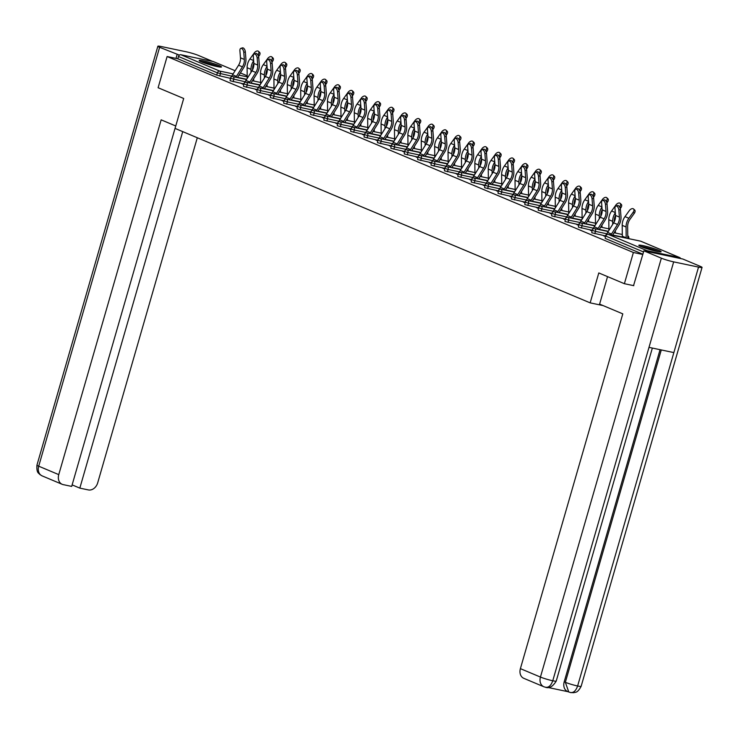 <?xml version="1.0" encoding="UTF-8"?>
<svg xmlns="http://www.w3.org/2000/svg" width="739" height="739" viewBox="0 0 739 739"><rect width="100%" height="100%" fill="white"/><g stroke="black" fill="none" stroke-linecap="round" stroke-linejoin="round"><path stroke-width="1.11" d="M658.92 250.392A11.621 1.081 16.1 0 0 646.597 246.466A11.621 1.081 16.1 0 0 638.819 245.283A11.621 1.081 16.1 0 0 641.055 246.632A11.621 1.081 16.1 0 0 653.368 250.549A11.621 1.081 16.1 0 0 661.146 251.731A11.621 1.081 16.1 0 0 658.92 250.392M219.271 65.605A11.621 1.081 16.1 0 0 206.948 61.688A11.621 1.081 16.1 0 0 199.17 60.506A11.621 1.081 16.1 0 0 201.396 61.845A11.621 1.081 16.1 0 0 213.719 65.771A11.621 1.081 16.1 0 0 221.497 66.953A11.621 1.081 16.1 0 0 219.271 65.605M629.36 238.78L628.677 238.494M615.956 233.154L615.282 232.868M602.562 227.52L601.888 227.233M589.168 221.894L588.493 221.608M575.773 216.259L575.099 215.973M562.379 210.633L561.705 210.347M548.985 204.999L548.301 204.712M535.59 199.373L534.907 199.087M522.196 193.738L521.512 193.452M508.792 188.112L508.118 187.826M495.398 182.478L494.724 182.2M482.004 176.852L481.329 176.566M468.609 171.217L467.935 170.94M455.215 165.591L454.531 165.305M441.82 159.957L441.137 159.679M428.426 154.331L427.742 154.045M415.022 148.705L414.348 148.419M401.628 143.07L400.954 142.784M388.234 137.445L387.559 137.158M374.839 131.81L374.165 131.524M361.445 126.184L360.771 125.898M348.051 120.549L347.367 120.263M334.656 114.924L333.973 114.637M321.253 109.289L320.578 109.002M307.858 103.663L307.184 103.377M294.464 98.028L293.789 97.742M281.069 92.403L280.395 92.116M267.675 86.768L267.001 86.481M254.281 81.142L253.597 80.856M633.813 285.679L624.381 283.702L598.793 272.94L590.156 302.861L603.126 305.595M590.156 302.861L175.06 128.401L183.697 98.481L158.109 87.729L167.116 56.524L177.822 58.778L216.721 75.129L217.377 72.847L178.478 56.497L177.822 58.778M178.478 56.497A2.235 1.746 -67.2 0 1 180.815 54.723L213.229 61.54A2.235 1.746 -67.2 0 1 213.479 61.623A2.235 1.746 -67.2 0 1 213.71 61.743M624.381 283.702L633.388 252.498L167.116 56.524M680.601 258.558A2.235 1.746 112.8 0 0 679.751 257.588A2.235 1.746 112.8 0 0 679.501 257.514L647.087 250.697A2.235 1.746 112.8 0 0 645.553 251.177M642.819 254.484L633.388 252.498M605.417 235.907L591.8 232.767L592.031 230.235L595.468 231.39L594.803 233.672M642.893 254.244L605.195 238.401L605.426 235.861L605.195 238.401M245.191 81.78L216.721 75.129M591.93 230.586L590.184 230.171L591.847 230.864M578.619 224.647L565.012 221.506L565.243 218.975L568.67 220.13L568.014 222.411M565.132 219.326L563.395 218.91L565.058 219.603M551.83 213.386L538.214 210.245L538.445 207.714L541.881 208.869L541.225 211.151M538.343 208.065L536.606 207.65L538.26 208.343M525.041 202.126L511.425 198.985L511.656 196.454L515.092 197.609L514.436 199.89M511.554 196.805L509.818 196.389L511.471 197.082M498.252 190.865L484.636 187.724L484.867 185.193L488.303 186.348L487.638 188.63M484.766 185.544L483.02 185.129L484.682 185.822M471.454 179.605L457.847 176.464L458.069 173.933L461.505 175.088L460.85 177.369M457.968 174.284L456.231 173.868L457.894 174.561M444.666 168.344L431.049 165.213L431.28 162.672L434.717 163.827L434.061 166.109M431.179 163.023L429.442 162.608L431.096 163.301M417.877 157.084L404.261 153.952L404.492 151.412L407.928 152.576L407.272 154.848M404.39 151.763L402.644 151.347L404.307 152.04M391.079 145.823L377.472 142.692L377.703 140.151L381.13 141.315L380.474 143.588M377.601 140.502L375.855 140.087L377.518 140.789M364.29 134.563L350.683 131.431L350.905 128.891L354.341 130.055L353.685 132.327M350.803 129.242L349.067 128.826L350.729 129.528M337.501 123.302L323.885 120.171L324.116 117.63L327.553 118.794L326.897 121.067M324.015 117.981L322.278 117.566L323.931 118.268M310.713 112.042L297.096 108.91L297.327 106.37L300.764 107.534L300.099 109.806M297.226 106.73L295.48 106.305L297.143 107.007M283.915 100.781L270.308 97.65L270.539 95.109L273.966 96.273L273.31 98.555M270.428 95.47L268.691 95.045L270.354 95.747M257.126 89.521L243.51 86.389L243.741 83.849L247.177 85.013L246.521 87.294M243.639 84.209L241.902 83.784L243.556 84.486M243.731 83.895L230.115 80.754L230.346 78.223A2.235 2.235 0 0 1 232.951 76.653A2.235 1.386 -78.1 0 1 233.108 76.699A2.235 1.386 101.9 0 1 233.783 79.378L233.127 81.66M257.033 89.835L255.297 89.419L256.96 90.112M270.52 95.155L256.913 92.015L257.135 89.484L260.571 90.638L259.916 92.92M283.831 101.095L282.086 100.68L283.748 101.372M297.318 106.416L283.702 103.275L283.933 100.744L287.369 101.899L286.704 104.181M310.62 112.356L308.874 111.94L310.537 112.633M324.107 117.677L310.491 114.536L310.722 112.005L314.158 113.159L313.502 115.441M337.409 123.616L335.672 123.201L337.326 123.893M350.896 128.937L337.28 125.796L337.511 123.256L340.947 124.42L340.291 126.702M364.198 134.877L362.461 134.461L364.124 135.154M377.684 140.188L364.078 137.057L364.309 134.516L367.736 135.68L367.08 137.962M390.996 146.137L389.25 145.722L390.913 146.414M404.482 151.449L390.866 148.317L391.097 145.777L394.534 146.941L393.869 149.223M417.784 157.398L416.048 156.973L417.701 157.675M431.271 162.709L417.655 159.578L417.886 157.037L421.322 158.201L420.667 160.483M444.573 168.658L442.837 168.233L444.499 168.935M458.06 173.97L444.444 170.838L444.675 168.298L448.111 169.462L447.455 171.744M471.362 179.919L469.625 179.494L471.288 180.196M484.849 185.23L471.242 182.099L471.473 179.559L474.9 180.722L474.244 183.004M498.16 191.179L496.414 190.754L498.077 191.456M511.647 196.491L498.031 193.359L498.262 190.819L501.698 191.983L501.033 194.265M524.949 202.44L523.212 202.015L524.866 202.717M538.435 207.751L524.819 204.62L525.05 202.08L528.487 203.243L527.831 205.525M551.737 213.7L550.001 213.275L551.663 213.977M565.224 219.012L551.617 215.88L551.839 213.34L555.275 214.504L554.619 216.786M578.535 224.961L576.789 224.536L578.452 225.238M592.013 230.272L578.406 227.141L578.637 224.601L582.064 225.764L581.408 228.046M605.324 236.212L603.578 235.796L605.241 236.498M240.84 48.377L242.41 47.878A3.353 1.746 72.5 0 1 245.348 51.887L243.778 52.386A3.353 1.746 -107.5 0 0 240.84 48.377A3.353 1.746 -107.5 0 0 239.907 50.76L240.461 57.818A9.976 7.787 -67.2 0 1 240.018 61.984A9.976 7.787 -67.2 0 1 238.568 65.226L232.563 74.778A11.916 9.302 112.8 0 0 231.473 76.856M243.778 52.386L244.323 59.443A9.976 7.787 -67.2 0 1 243.879 63.609A9.976 7.787 -67.2 0 1 242.429 66.843L236.425 76.403A11.916 9.302 112.8 0 0 235.917 77.272M237.478 77.604A9.976 7.787 -67.2 0 1 237.635 77.336L243.639 67.785A11.916 9.302 112.8 0 0 245.366 63.923A11.916 9.302 112.8 0 0 245.902 58.944L245.348 51.887M253.856 63.434A9.976 7.787 112.8 0 0 253.043 65.54A9.976 7.787 112.8 0 0 252.562 68.976L252.572 69.771M247.232 78.38L247.112 67.711A11.916 9.302 -67.2 0 1 247.685 63.6A11.916 9.302 -67.2 0 1 249.921 58.981L254.253 52.949A3.353 2.014 -46.6 0 1 258.484 51.333L259.611 52.395A3.353 2.014 133.4 0 1 259.241 55.637L258.585 56.552M251.011 72.357L250.983 69.337A11.916 9.302 -67.2 0 1 251.556 65.226A11.916 9.302 -67.2 0 1 253.653 60.801M257.902 54.88L258.114 54.575A3.353 2.014 -46.6 0 0 258.484 51.333M201.784 62.002A10.05 0.933 -163.9 0 1 218.495 66.824M211.437 65.161A9.311 0.868 16.1 0 0 208.629 64.348M219.455 66.981A11.547 1.072 16.1 0 0 200.879 61.623M641.434 246.789A10.05 0.933 -163.9 0 1 653.452 249.837A10.05 0.933 -163.9 0 1 658.144 251.611M651.096 249.948A9.311 0.868 16.1 0 0 648.288 249.135M659.105 251.768A11.547 1.072 16.1 0 0 654.015 249.865A11.547 1.072 16.1 0 0 640.528 246.401M175.762 125.981L161.157 119.838L58.76 474.623A8.933 6.974 112.8 0 0 62.168 484.304A8.933 6.974 112.8 0 0 63.166 484.618L71.692 486.41L175.734 125.963M157.86 46.234A9.164 0.85 16.1 0 0 159.615 47.296L38.705 466.189A8.933 6.974 112.8 0 0 42.114 475.879L39.777 474.447C39.047 473.136 36.35 473.431 36.95 465.136L157.86 46.234A9.164 0.85 16.1 0 1 161.379 46.557L186.237 51.785A9.164 0.85 16.1 0 1 198.56 55.49L212.693 61.429M159.615 47.296L179.383 55.12M72.136 484.886L79.83 488.119L88.357 489.92A8.933 6.974 112.8 0 0 97.705 482.816L197.295 137.75M79.83 488.119L182.727 131.625M177.092 54.64L176.002 58.399M607.541 276.626L599.606 304.117L622.792 313.863L520.395 668.638L540.44 677.063L661.35 258.17L643.872 250.826L633.545 285.623M661.35 258.17A9.164 0.85 16.1 0 0 673.672 261.874L648.999 347.358L673.857 352.595L698.531 267.102L673.672 261.874M698.531 267.102A9.164 0.85 16.1 0 0 702.05 267.426A9.164 0.85 16.1 0 0 700.295 266.363L682.818 259.019L643.872 250.826M548.19 687.519L568.088 691.713M545.151 687.15C548.403 687.954 550.943 685.82 552.763 680.767A9.164 0.85 16.1 0 1 540.44 677.063A8.933 6.974 112.8 0 0 543.849 686.753L523.803 678.328A8.933 6.974 -67.2 0 1 520.395 668.638M564.199 681.82L565.353 682.309L568.762 691.99L567.607 691.51A8.933 6.974 -67.2 0 1 564.199 681.82L660.056 349.686M661.285 349.944L565.353 682.309A9.164 0.85 16.1 0 0 577.621 685.995C575.792 691.057 573.27 693.191 570.065 692.397M568.762 691.99L570.582 692.572M648.999 347.358L552.763 680.767A9.164 0.85 16.1 0 0 556.227 681.081C552.911 686.476 549.41 688.563 545.751 687.344L545.733 687.335M254.234 54.002L255.805 53.513A3.353 1.746 72.5 0 1 258.742 57.522L257.172 58.011A3.353 1.746 -107.5 0 0 254.234 54.002A3.353 1.746 -107.5 0 0 253.301 56.395L253.856 63.443A9.976 7.787 -67.2 0 1 253.412 67.618A9.976 7.787 -67.2 0 1 251.962 70.852L245.958 80.403A11.916 9.302 112.8 0 0 244.868 82.482M257.172 58.011L257.717 65.069A9.976 7.787 -67.2 0 1 257.274 69.244A9.976 7.787 -67.2 0 1 255.823 72.477L249.819 82.029A11.916 9.302 112.8 0 0 249.311 82.907M250.872 83.23A9.976 7.787 -67.2 0 1 251.029 82.971L257.033 73.42A11.916 9.302 112.8 0 0 258.761 69.549A11.916 9.302 112.8 0 0 259.297 64.579L258.742 57.522M267.629 59.637L269.199 59.138A3.353 1.746 72.5 0 1 272.137 63.148L270.566 63.646A3.353 1.746 -107.5 0 0 267.629 59.637A3.353 1.746 -107.5 0 0 266.696 62.021L267.25 69.078A9.976 7.787 -67.2 0 1 266.807 73.244A9.976 7.787 -67.2 0 1 265.356 76.486L259.352 86.038A11.916 9.302 112.8 0 0 258.262 88.117M270.566 63.646L271.121 70.704A9.976 7.787 -67.2 0 1 270.668 74.87A9.976 7.787 -67.2 0 1 269.218 78.103L263.213 87.664A11.916 9.302 112.8 0 0 262.705 88.532M264.266 88.865A9.976 7.787 -67.2 0 1 264.423 88.597L270.428 79.045A11.916 9.302 112.8 0 0 272.155 75.184A11.916 9.302 112.8 0 0 272.691 70.205L272.137 63.148M281.023 65.263L282.603 64.773A3.353 1.746 72.5 0 1 285.54 68.782L283.961 69.272A3.353 1.746 -107.5 0 0 281.023 65.263A3.353 1.746 -107.5 0 0 280.099 67.655L280.644 74.704A9.976 7.787 -67.2 0 1 280.201 78.879A9.976 7.787 -67.2 0 1 278.751 82.112L272.746 91.664A11.916 9.302 112.8 0 0 271.656 93.742M283.961 69.272L284.515 76.329A9.976 7.787 -67.2 0 1 284.062 80.496A9.976 7.787 -67.2 0 1 282.621 83.738L276.617 93.29A11.916 9.302 112.8 0 0 276.1 94.167M277.661 94.49A9.976 7.787 -67.2 0 1 277.818 94.232L283.822 84.68A11.916 9.302 112.8 0 0 285.559 80.81A11.916 9.302 112.8 0 0 286.085 75.84L285.54 68.782M294.418 70.898L295.997 70.399A3.353 1.746 72.5 0 1 298.935 74.408L297.355 74.907A3.353 1.746 -107.5 0 0 294.418 70.898A3.353 1.746 -107.5 0 0 293.494 73.281L294.048 80.339A9.976 7.787 -67.2 0 1 293.595 84.505A9.976 7.787 -67.2 0 1 292.145 87.747L286.141 97.299A11.916 9.302 112.8 0 0 285.051 99.377M297.355 74.907L297.909 81.964A9.976 7.787 -67.2 0 1 297.457 86.13A9.976 7.787 -67.2 0 1 296.016 89.364L290.011 98.915A11.916 9.302 112.8 0 0 289.503 99.793M291.055 100.125A9.976 7.787 -67.2 0 1 291.221 99.857L297.217 90.306A11.916 9.302 112.8 0 0 298.953 86.445A11.916 9.302 112.8 0 0 299.48 81.466L298.935 74.408M307.812 76.523L309.392 76.034A3.353 1.746 72.5 0 1 312.329 80.043L310.749 80.533A3.353 1.746 -107.5 0 0 307.812 76.523A3.353 1.746 -107.5 0 0 306.888 78.916L307.442 85.964A9.976 7.787 -67.2 0 1 306.99 90.14A9.976 7.787 -67.2 0 1 305.54 93.373L299.544 102.924A11.916 9.302 112.8 0 0 298.454 105.003M310.749 80.533L311.304 87.59A9.976 7.787 -67.2 0 1 310.86 91.756A9.976 7.787 -67.2 0 1 309.41 94.998L303.406 104.55A11.916 9.302 112.8 0 0 302.898 105.428M304.45 105.751A9.976 7.787 -67.2 0 1 304.616 105.492L310.62 95.941A11.916 9.302 112.8 0 0 312.348 92.07A11.916 9.302 112.8 0 0 312.883 87.1L312.329 80.043M267.25 69.069A9.976 7.787 112.8 0 0 266.437 71.166A9.976 7.787 112.8 0 0 265.957 74.611L265.966 75.396M260.627 84.006L260.516 73.337A11.916 9.302 -67.2 0 1 261.089 69.226A11.916 9.302 -67.2 0 1 263.324 64.616L267.647 58.584A3.353 2.014 -46.6 0 1 271.887 56.958L273.005 58.021A3.353 2.014 133.4 0 1 272.636 61.272L271.98 62.187M264.405 77.992L264.377 74.962A11.916 9.302 -67.2 0 1 264.95 70.852A11.916 9.302 -67.2 0 1 267.047 66.436M271.296 60.515L271.509 60.21A3.353 2.014 -46.6 0 0 271.887 56.958M284.515 76.329L280.644 74.704A9.976 7.787 112.8 0 0 279.832 76.801A9.976 7.787 112.8 0 0 279.351 80.237L279.36 81.022M274.021 89.641L273.91 78.971A11.916 9.302 -67.2 0 1 274.483 74.861A11.916 9.302 -67.2 0 1 276.719 70.242L281.042 64.21A3.353 2.014 -46.6 0 1 285.282 62.593L286.409 63.656A3.353 2.014 133.4 0 1 286.03 66.898L285.374 67.812M277.809 83.618L277.772 80.597A11.916 9.302 -67.2 0 1 278.344 76.486A11.916 9.302 -67.2 0 1 280.441 72.062M284.691 66.14L284.912 65.836A3.353 2.014 -46.6 0 0 285.282 62.593M297.909 81.964L294.048 80.339A9.976 7.787 112.8 0 0 293.226 82.426A9.976 7.787 112.8 0 0 292.746 85.872L292.755 86.657M287.416 95.266L287.305 84.597A11.916 9.302 -67.2 0 1 287.877 80.486A11.916 9.302 -67.2 0 1 290.113 75.868L294.436 69.845A3.353 2.014 -46.6 0 1 298.676 68.219L299.803 69.281A3.353 2.014 133.4 0 1 299.434 72.533L298.768 73.447M291.203 89.253L291.166 86.223A11.916 9.302 -67.2 0 1 291.739 82.112A11.916 9.302 -67.2 0 1 293.836 77.697M298.085 71.775L298.307 71.471A3.353 2.014 -46.6 0 0 298.676 68.219M311.304 87.59L307.442 85.964A9.976 7.787 112.8 0 0 306.62 88.061A9.976 7.787 112.8 0 0 306.149 91.497L306.149 92.283M300.81 100.901L300.699 90.232A11.916 9.302 -67.2 0 1 301.272 86.121A11.916 9.302 -67.2 0 1 303.507 81.502L307.84 75.47A3.353 2.014 -46.6 0 1 312.07 73.854L313.197 74.916A3.353 2.014 133.4 0 1 312.828 78.158L312.172 79.073M304.597 94.878L304.56 91.848A11.916 9.302 -67.2 0 1 305.133 87.747A11.916 9.302 -67.2 0 1 307.23 83.322M311.479 77.401L311.701 77.096A3.353 2.014 -46.6 0 0 312.07 73.854M321.206 82.158L322.786 81.66A3.353 1.746 72.5 0 1 325.723 85.669L324.144 86.167A3.353 1.746 -107.5 0 0 321.206 82.158A3.353 1.746 -107.5 0 0 320.283 84.542L320.837 91.599A9.976 7.787 112.8 0 0 320.024 93.687A9.976 7.787 112.8 0 0 319.544 97.132L319.553 97.917M314.214 106.527L314.093 95.858A11.916 9.302 -67.2 0 1 314.666 91.747A11.916 9.302 -67.2 0 1 316.902 87.128L321.234 81.105A3.353 2.014 -46.6 0 1 325.465 79.479L326.592 80.542A3.353 2.014 133.4 0 1 326.222 83.793L325.566 84.708M317.992 100.513L317.955 97.483A11.916 9.302 -67.2 0 1 318.527 93.373A11.916 9.302 -67.2 0 1 320.624 88.957M324.874 83.027L325.095 82.731A3.353 2.014 -46.6 0 0 325.465 79.479M324.144 86.167L324.698 93.225L320.837 91.599A9.976 7.787 -67.2 0 1 320.384 95.765A9.976 7.787 -67.2 0 1 318.943 98.998L312.939 108.559A11.916 9.302 112.8 0 0 311.849 110.628M324.698 93.225A9.976 7.787 -67.2 0 1 324.255 97.391A9.976 7.787 -67.2 0 1 322.804 100.624L316.8 110.176A11.916 9.302 112.8 0 0 316.292 111.053M317.844 111.386A9.976 7.787 -67.2 0 1 318.01 111.118L324.015 101.566A11.916 9.302 112.8 0 0 325.742 97.705A11.916 9.302 112.8 0 0 326.278 92.726L325.723 85.669M334.61 87.784L336.18 87.294A3.353 1.746 72.5 0 1 339.118 91.303L337.538 91.793A3.353 1.746 -107.5 0 0 334.61 87.784A3.353 1.746 -107.5 0 0 333.677 90.176L334.231 97.225A9.976 7.787 112.8 0 0 333.418 99.322A9.976 7.787 112.8 0 0 332.938 102.758L332.947 103.543M327.608 112.162L327.488 101.492A11.916 9.302 -67.2 0 1 328.061 97.382A11.916 9.302 -67.2 0 1 330.296 92.763L334.628 86.731A3.353 2.014 -46.6 0 1 338.859 85.105L339.986 86.177A3.353 2.014 133.4 0 1 339.617 89.419L338.961 90.334M331.386 106.139L331.358 103.109A11.916 9.302 -67.2 0 1 331.922 99.008A11.916 9.302 -67.2 0 1 334.028 94.583M338.277 88.662L338.49 88.357A3.353 2.014 -46.6 0 0 338.859 85.105M337.538 91.793L338.092 98.85L334.231 97.225A9.976 7.787 -67.2 0 1 333.788 101.4A9.976 7.787 -67.2 0 1 332.338 104.633L326.333 114.185A11.916 9.302 112.8 0 0 325.243 116.263M338.092 98.85A9.976 7.787 -67.2 0 1 337.649 103.017A9.976 7.787 -67.2 0 1 336.199 106.259L330.194 115.811A11.916 9.302 112.8 0 0 329.686 116.688M331.248 117.011A9.976 7.787 -67.2 0 1 331.405 116.753L337.409 107.201A11.916 9.302 112.8 0 0 339.136 103.331A11.916 9.302 112.8 0 0 339.672 98.361L339.118 91.303M348.004 93.419L349.575 92.92A3.353 1.746 72.5 0 1 352.512 96.929L350.942 97.428A3.353 1.746 -107.5 0 0 348.004 93.419A3.353 1.746 -107.5 0 0 347.071 95.802L347.626 102.86A9.976 7.787 112.8 0 0 346.813 104.947A9.976 7.787 112.8 0 0 346.332 108.393L346.342 109.178M341.002 117.787L340.882 107.118A11.916 9.302 -67.2 0 1 341.455 103.007A11.916 9.302 -67.2 0 1 343.69 98.389L348.023 92.366A3.353 2.014 -46.6 0 1 352.254 90.74L353.381 91.802A3.353 2.014 133.4 0 1 353.011 95.054L352.355 95.968M344.78 111.774L344.753 108.744A11.916 9.302 -67.2 0 1 345.325 104.633A11.916 9.302 -67.2 0 1 347.422 100.208M351.672 94.287L351.884 93.992A3.353 2.014 -46.6 0 0 352.254 90.74M350.942 97.428L351.487 104.485L347.626 102.86A9.976 7.787 -67.2 0 1 347.182 107.026A9.976 7.787 -67.2 0 1 345.732 110.259L339.728 119.82A11.916 9.302 112.8 0 0 338.638 121.889M351.487 104.485A9.976 7.787 -67.2 0 1 351.043 108.651A9.976 7.787 -67.2 0 1 349.593 111.885L343.589 121.436A11.916 9.302 112.8 0 0 343.081 122.314M344.642 122.646A9.976 7.787 -67.2 0 1 344.799 122.378L350.803 112.827A11.916 9.302 112.8 0 0 352.531 108.966A11.916 9.302 112.8 0 0 353.066 103.987L352.512 96.929M361.399 99.044L362.969 98.555A3.353 1.746 72.5 0 1 365.907 102.564L364.336 103.054A3.353 1.746 -107.5 0 0 361.399 99.044A3.353 1.746 -107.5 0 0 360.466 101.428L361.02 108.485A9.976 7.787 112.8 0 0 360.207 110.582A9.976 7.787 112.8 0 0 359.727 114.018L359.736 114.804M354.397 123.422L354.286 112.753A11.916 9.302 -67.2 0 1 354.849 108.642A11.916 9.302 -67.2 0 1 357.094 104.023L361.417 97.991A3.353 2.014 -46.6 0 1 365.648 96.366L366.775 97.437A3.353 2.014 133.4 0 1 366.405 100.68L365.75 101.594M358.175 117.399L358.147 114.369A11.916 9.302 -67.2 0 1 358.72 110.268A11.916 9.302 -67.2 0 1 360.817 105.843M365.066 99.922L365.278 99.617A3.353 2.014 -46.6 0 0 365.648 96.366M364.336 103.054L364.881 110.111L361.02 108.485A9.976 7.787 -67.2 0 1 360.577 112.661A9.976 7.787 -67.2 0 1 359.126 115.894L353.122 125.445A11.916 9.302 112.8 0 0 352.032 127.524M364.881 110.111A9.976 7.787 -67.2 0 1 364.438 114.277A9.976 7.787 -67.2 0 1 362.988 117.519L356.983 127.071A11.916 9.302 112.8 0 0 356.475 127.949M358.036 128.272A9.976 7.787 -67.2 0 1 358.193 128.013L364.198 118.462A11.916 9.302 112.8 0 0 365.925 114.591A11.916 9.302 112.8 0 0 366.461 109.612L365.907 102.564M374.793 104.679L376.363 104.181A3.353 1.746 72.5 0 1 379.301 108.19L377.731 108.688A3.353 1.746 -107.5 0 0 374.793 104.679A3.353 1.746 -107.5 0 0 373.869 107.063L374.414 114.12A9.976 7.787 112.8 0 0 373.601 116.208A9.976 7.787 112.8 0 0 373.121 119.653L373.13 120.439M367.791 129.048L367.68 118.379A11.916 9.302 -67.2 0 1 368.253 114.268A11.916 9.302 -67.2 0 1 370.488 109.649L374.812 103.626A3.353 2.014 -46.6 0 1 379.052 102L380.169 103.063A3.353 2.014 133.4 0 1 379.8 106.314L379.144 107.229M371.578 123.034L371.541 120.004A11.916 9.302 -67.2 0 1 372.114 115.894A11.916 9.302 -67.2 0 1 374.211 111.469M378.46 105.548L378.682 105.243A3.353 2.014 -46.6 0 0 379.052 102M377.731 108.688L378.285 115.746L374.414 114.12A9.976 7.787 -67.2 0 1 373.971 118.286A9.976 7.787 -67.2 0 1 372.521 121.519L366.516 131.08A11.916 9.302 112.8 0 0 365.426 133.149M378.285 115.746A9.976 7.787 -67.2 0 1 377.832 119.912A9.976 7.787 -67.2 0 1 376.382 123.145L370.387 132.697A11.916 9.302 112.8 0 0 369.869 133.574M371.431 133.907A9.976 7.787 -67.2 0 1 371.588 133.639L377.592 124.087A11.916 9.302 112.8 0 0 379.319 120.226A11.916 9.302 112.8 0 0 379.855 115.247L379.301 108.19M387.809 119.736A9.976 7.787 112.8 0 0 386.996 121.843A9.976 7.787 112.8 0 0 386.515 125.279L386.525 126.064M381.185 134.683L381.075 124.013A11.916 9.302 -67.2 0 1 381.647 119.903A11.916 9.302 -67.2 0 1 383.883 115.284L388.206 109.252A3.353 2.014 -46.6 0 1 392.446 107.626L393.573 108.698A3.353 2.014 133.4 0 1 393.203 111.94L392.538 112.855M384.973 128.66L384.936 125.63A11.916 9.302 -67.2 0 1 385.509 121.529A11.916 9.302 -67.2 0 1 387.606 117.104M391.855 111.183L392.076 110.878A3.353 2.014 -46.6 0 0 392.446 107.626M388.187 110.305L389.767 109.815A3.353 1.746 72.5 0 1 392.705 113.824L391.125 114.314A3.353 1.746 -107.5 0 0 388.187 110.305A3.353 1.746 -107.5 0 0 387.264 112.688L387.809 119.746A9.976 7.787 -67.2 0 1 387.365 123.912A9.976 7.787 -67.2 0 1 385.915 127.154L379.911 136.706A11.916 9.302 112.8 0 0 378.821 138.784M391.125 114.314L391.679 121.372A9.976 7.787 -67.2 0 1 391.227 125.538A9.976 7.787 -67.2 0 1 389.786 128.78L383.781 138.332A11.916 9.302 112.8 0 0 383.264 139.209M384.825 139.532A9.976 7.787 -67.2 0 1 384.982 139.274L390.986 129.722A11.916 9.302 112.8 0 0 392.723 125.852A11.916 9.302 112.8 0 0 393.25 120.873L392.705 113.824M401.203 125.371A9.976 7.787 112.8 0 0 400.39 127.468A9.976 7.787 112.8 0 0 399.919 130.905L399.919 131.699M394.58 140.308L394.469 129.639A11.916 9.302 -67.2 0 1 395.042 125.528A11.916 9.302 -67.2 0 1 397.277 120.91L401.61 114.887A3.353 2.014 -46.6 0 1 405.84 113.261L406.967 114.323A3.353 2.014 133.4 0 1 406.598 117.575L405.942 118.489M398.367 134.295L398.33 131.265A11.916 9.302 -67.2 0 1 398.903 127.154A11.916 9.302 -67.2 0 1 401 122.729M405.249 116.808L405.471 116.503A3.353 2.014 -46.6 0 0 405.84 113.261M401.582 115.94L403.161 115.441A3.353 1.746 72.5 0 1 406.099 119.45L404.519 119.949A3.353 1.746 -107.5 0 0 401.582 115.94A3.353 1.746 -107.5 0 0 400.658 118.323L401.212 125.381A9.976 7.787 -67.2 0 1 400.76 129.547A9.976 7.787 -67.2 0 1 399.309 132.78L393.314 142.341A11.916 9.302 112.8 0 0 392.224 144.41M404.519 119.949L405.074 127.006A9.976 7.787 -67.2 0 1 404.63 131.172A9.976 7.787 -67.2 0 1 403.18 134.406L397.176 143.957A11.916 9.302 112.8 0 0 396.667 144.835M398.219 145.167A9.976 7.787 -67.2 0 1 398.386 144.899L404.39 135.348A11.916 9.302 112.8 0 0 406.117 131.487A11.916 9.302 112.8 0 0 406.644 126.508L406.099 119.45M414.976 121.565L416.556 121.076A3.353 1.746 72.5 0 1 419.493 125.085L417.914 125.575A3.353 1.746 -107.5 0 0 414.976 121.565A3.353 1.746 -107.5 0 0 414.052 123.949L414.607 131.006A9.976 7.787 112.8 0 0 413.785 133.094A9.976 7.787 112.8 0 0 413.313 136.539L413.323 137.325M407.983 145.943L407.863 135.265A11.916 9.302 -67.2 0 1 408.436 131.163A11.916 9.302 -67.2 0 1 410.672 126.545L415.004 120.512A3.353 2.014 -46.6 0 1 419.235 118.887L420.362 119.958A3.353 2.014 133.4 0 1 419.992 123.201L419.336 124.115M411.762 139.92L411.725 136.891A11.916 9.302 -67.2 0 1 412.297 132.789A11.916 9.302 -67.2 0 1 414.394 128.364M418.643 122.443L418.865 122.138A3.353 2.014 -46.6 0 0 419.235 118.887M417.914 125.575L418.468 132.632L414.607 131.006A9.976 7.787 -67.2 0 1 414.154 135.172A9.976 7.787 -67.2 0 1 412.713 138.415L406.709 147.966A11.916 9.302 112.8 0 0 405.619 150.045M418.468 132.632A9.976 7.787 -67.2 0 1 418.025 136.798A9.976 7.787 -67.2 0 1 416.574 140.04L410.57 149.592A11.916 9.302 112.8 0 0 410.062 150.47M411.614 150.793A9.976 7.787 -67.2 0 1 411.78 150.534L417.784 140.983A11.916 9.302 112.8 0 0 419.512 137.112A11.916 9.302 112.8 0 0 420.048 132.133L419.493 125.085M428.371 127.2L429.95 126.702A3.353 1.746 72.5 0 1 432.888 130.711L431.308 131.209A3.353 1.746 -107.5 0 0 428.371 127.2A3.353 1.746 -107.5 0 0 427.447 129.584L428.001 136.641A9.976 7.787 112.8 0 0 427.188 138.729A9.976 7.787 112.8 0 0 426.708 142.165L426.717 142.96M421.378 151.569L421.258 140.9A11.916 9.302 -67.2 0 1 421.83 136.789A11.916 9.302 -67.2 0 1 424.066 132.17L428.398 126.147A3.353 2.014 -46.6 0 1 432.629 124.522L433.756 125.584A3.353 2.014 133.4 0 1 433.387 128.835L432.731 129.75M425.156 145.555L425.128 142.525A11.916 9.302 -67.2 0 1 425.692 138.415A11.916 9.302 -67.2 0 1 427.789 133.99M432.038 128.069L432.26 127.764A3.353 2.014 -46.6 0 0 432.629 124.522M431.308 131.209L431.862 138.267L428.001 136.641A9.976 7.787 -67.2 0 1 427.548 140.807A9.976 7.787 -67.2 0 1 426.107 144.04L420.103 153.592A11.916 9.302 112.8 0 0 419.013 155.67M431.862 138.267A9.976 7.787 -67.2 0 1 431.419 142.433A9.976 7.787 -67.2 0 1 429.969 145.666L423.964 155.218A11.916 9.302 112.8 0 0 423.456 156.095M425.008 156.428A9.976 7.787 -67.2 0 1 425.174 156.16L431.179 146.608A11.916 9.302 112.8 0 0 432.906 142.747A11.916 9.302 112.8 0 0 433.442 137.768L432.888 130.711M441.774 132.826L443.345 132.336A3.353 1.746 72.5 0 1 446.282 136.345L444.712 136.835A3.353 1.746 -107.5 0 0 441.774 132.826A3.353 1.746 -107.5 0 0 440.841 135.209L441.395 142.267A9.976 7.787 112.8 0 0 440.583 144.354A9.976 7.787 112.8 0 0 440.102 147.8L440.111 148.585M434.772 157.204L434.652 146.525A11.916 9.302 -67.2 0 1 435.225 142.424A11.916 9.302 -67.2 0 1 437.46 137.805L441.793 131.773A3.353 2.014 -46.6 0 1 446.023 130.147L447.15 131.209A3.353 2.014 133.4 0 1 446.781 134.461L446.125 135.376M438.55 151.181L438.523 148.151A11.916 9.302 -67.2 0 1 439.095 144.05A11.916 9.302 -67.2 0 1 441.192 139.625M445.441 133.704L445.654 133.399A3.353 2.014 -46.6 0 0 446.023 130.147M444.712 136.835L445.257 143.893L441.395 142.267A9.976 7.787 -67.2 0 1 440.952 146.433A9.976 7.787 -67.2 0 1 439.502 149.675L433.497 159.227A11.916 9.302 112.8 0 0 432.407 161.305M445.257 143.893A9.976 7.787 -67.2 0 1 444.813 148.059A9.976 7.787 -67.2 0 1 443.363 151.301L437.359 160.853A11.916 9.302 112.8 0 0 436.851 161.73M438.412 162.053A9.976 7.787 -67.2 0 1 438.569 161.795L444.573 152.234A11.916 9.302 112.8 0 0 446.301 148.373A11.916 9.302 112.8 0 0 446.836 143.394L446.282 136.345M455.169 138.461L456.739 137.962A3.353 1.746 72.5 0 1 459.676 141.971L458.106 142.47A3.353 1.746 -107.5 0 0 455.169 138.461A3.353 1.746 -107.5 0 0 454.236 140.844L454.79 147.902A9.976 7.787 112.8 0 0 453.977 149.989A9.976 7.787 112.8 0 0 453.497 153.426L453.506 154.22M448.167 162.829L448.046 152.16A11.916 9.302 -67.2 0 1 448.619 148.049A11.916 9.302 -67.2 0 1 450.855 143.431L455.187 137.408A3.353 2.014 -46.6 0 1 459.418 135.782L460.545 136.844A3.353 2.014 133.4 0 1 460.175 140.096L459.519 141.01M451.945 156.816L451.917 153.786A11.916 9.302 -67.2 0 1 452.49 149.675A11.916 9.302 -67.2 0 1 454.587 145.25M458.836 139.329L459.048 139.024A3.353 2.014 -46.6 0 0 459.418 135.782M458.106 142.47L458.651 149.518L454.79 147.902A9.976 7.787 -67.2 0 1 454.346 152.068A9.976 7.787 -67.2 0 1 452.896 155.301L446.892 164.852A11.916 9.302 112.8 0 0 445.802 166.931M458.651 149.518A9.976 7.787 -67.2 0 1 458.208 153.694A9.976 7.787 -67.2 0 1 456.757 156.927L450.753 166.478A11.916 9.302 112.8 0 0 450.245 167.356M451.806 167.688A9.976 7.787 -67.2 0 1 451.963 167.42L457.968 157.869A11.916 9.302 112.8 0 0 459.695 154.008A11.916 9.302 112.8 0 0 460.231 149.029L459.676 141.971M468.563 144.087L470.133 143.588A3.353 1.746 72.5 0 1 473.071 147.597L471.5 148.096A3.353 1.746 -107.5 0 0 468.563 144.087A3.353 1.746 -107.5 0 0 467.639 146.47L468.184 153.527A9.976 7.787 112.8 0 0 467.371 155.615A9.976 7.787 112.8 0 0 466.891 159.061L466.9 159.846M461.561 168.464L461.45 157.786A11.916 9.302 -67.2 0 1 462.023 153.684A11.916 9.302 -67.2 0 1 464.258 149.066L468.581 143.033A3.353 2.014 -46.6 0 1 472.821 141.408L473.939 142.47A3.353 2.014 133.4 0 1 473.57 145.722L472.914 146.636M465.339 162.441L465.311 159.412A11.916 9.302 -67.2 0 1 465.884 155.301A11.916 9.302 -67.2 0 1 467.981 150.885M472.23 144.964L472.452 144.659A3.353 2.014 -46.6 0 0 472.821 141.408M471.5 148.096L472.055 155.153L468.184 153.527A9.976 7.787 -67.2 0 1 467.741 157.693A9.976 7.787 -67.2 0 1 466.291 160.936L460.286 170.487A11.916 9.302 112.8 0 0 459.196 172.566M472.055 155.153A9.976 7.787 -67.2 0 1 471.602 159.319A9.976 7.787 -67.2 0 1 470.152 162.562L464.157 172.113A11.916 9.302 112.8 0 0 463.639 172.991M465.2 173.314A9.976 7.787 -67.2 0 1 465.358 173.055L471.362 163.495A11.916 9.302 112.8 0 0 473.089 159.633A11.916 9.302 112.8 0 0 473.625 154.654L473.071 147.597M481.957 149.721L483.537 149.223A3.353 1.746 72.5 0 1 486.474 153.232L484.895 153.73A3.353 1.746 -107.5 0 0 481.957 149.721A3.353 1.746 -107.5 0 0 481.034 152.105L481.579 159.162A9.976 7.787 112.8 0 0 480.766 161.25A9.976 7.787 112.8 0 0 480.285 164.686L480.295 165.481M474.955 174.09L474.844 163.421A11.916 9.302 -67.2 0 1 475.417 159.31A11.916 9.302 -67.2 0 1 477.653 154.691L481.976 148.659A3.353 2.014 -46.6 0 1 486.216 147.043L487.343 148.105A3.353 2.014 133.4 0 1 486.964 151.347L486.308 152.271M478.743 168.076L478.706 165.046A11.916 9.302 -67.2 0 1 479.278 160.936A11.916 9.302 -67.2 0 1 481.375 156.511M485.625 150.59L485.846 150.285A3.353 2.014 -46.6 0 0 486.216 147.043M484.895 153.73L485.449 160.779L481.579 159.162A9.976 7.787 -67.2 0 1 481.135 163.328A9.976 7.787 -67.2 0 1 479.685 166.561L473.681 176.113A11.916 9.302 112.8 0 0 472.591 178.191M485.449 160.779A9.976 7.787 -67.2 0 1 484.996 164.954A9.976 7.787 -67.2 0 1 483.555 168.187L477.551 177.739A11.916 9.302 112.8 0 0 477.034 178.616M478.595 178.949A9.976 7.787 -67.2 0 1 478.752 178.681L484.756 169.129A11.916 9.302 112.8 0 0 486.493 165.268A11.916 9.302 112.8 0 0 487.019 160.289L486.474 153.232M495.352 155.347L496.931 154.848A3.353 1.746 72.5 0 1 499.869 158.857L498.289 159.356A3.353 1.746 -107.5 0 0 495.352 155.347A3.353 1.746 -107.5 0 0 494.428 157.73L494.982 164.788A9.976 7.787 112.8 0 0 494.16 166.875A9.976 7.787 112.8 0 0 493.68 170.321L493.689 171.106M488.35 179.716L488.239 169.046A11.916 9.302 -67.2 0 1 488.812 164.945A11.916 9.302 -67.2 0 1 491.047 160.326L495.37 154.294A3.353 2.014 -46.6 0 1 499.61 152.668L500.737 153.73A3.353 2.014 133.4 0 1 500.368 156.982L499.703 157.897M492.137 173.702L492.1 170.672A11.916 9.302 -67.2 0 1 492.673 166.561A11.916 9.302 -67.2 0 1 494.77 162.146M499.019 156.225L499.241 155.92A3.353 2.014 -46.6 0 0 499.61 152.668M498.289 159.356L498.843 166.414L494.982 164.788A9.976 7.787 -67.2 0 1 494.53 168.954A9.976 7.787 -67.2 0 1 493.079 172.196L487.075 181.748A11.916 9.302 112.8 0 0 485.994 183.826M498.843 166.414A9.976 7.787 -67.2 0 1 498.391 170.58A9.976 7.787 -67.2 0 1 496.95 173.813L490.945 183.374A11.916 9.302 112.8 0 0 490.437 184.251M491.989 184.574A9.976 7.787 -67.2 0 1 492.156 184.316L498.151 174.755A11.916 9.302 112.8 0 0 499.887 170.894A11.916 9.302 112.8 0 0 500.414 165.915L499.869 158.857M508.377 170.404A9.976 7.787 112.8 0 0 507.554 172.51A9.976 7.787 112.8 0 0 507.083 175.947L507.093 176.741M501.744 185.35L501.633 174.681A11.916 9.302 -67.2 0 1 502.206 170.57A11.916 9.302 -67.2 0 1 504.441 165.952L508.774 159.92A3.353 2.014 -46.6 0 1 513.005 158.303L514.132 159.365A3.353 2.014 133.4 0 1 513.762 162.608L513.106 163.531M505.531 179.337L505.494 176.307A11.916 9.302 -67.2 0 1 506.067 172.196A11.916 9.302 -67.2 0 1 508.164 167.771M512.413 161.85L512.635 161.545A3.353 2.014 -46.6 0 0 513.005 158.303M508.746 160.982L510.326 160.483A3.353 1.746 72.5 0 1 513.263 164.492L511.684 164.991A3.353 1.746 -107.5 0 0 508.746 160.982A3.353 1.746 -107.5 0 0 507.822 163.365L508.377 170.423A9.976 7.787 -67.2 0 1 507.924 174.589A9.976 7.787 -67.2 0 1 506.483 177.822L500.479 187.373A11.916 9.302 112.8 0 0 499.388 189.452M511.684 164.991L512.238 172.039A9.976 7.787 -67.2 0 1 511.794 176.215A9.976 7.787 -67.2 0 1 510.344 179.448L504.34 188.999A11.916 9.302 112.8 0 0 503.832 189.877M505.384 190.209A9.976 7.787 -67.2 0 1 505.55 189.941L511.554 180.39A11.916 9.302 112.8 0 0 513.282 176.519A11.916 9.302 112.8 0 0 513.817 171.55L513.263 164.492M521.771 176.039A9.976 7.787 112.8 0 0 520.958 178.136A9.976 7.787 112.8 0 0 520.478 181.582L520.487 182.367M515.148 190.976L515.028 180.307A11.916 9.302 -67.2 0 1 515.6 176.205A11.916 9.302 -67.2 0 1 517.836 171.587L522.168 165.554A3.353 2.014 -46.6 0 1 526.399 163.929L527.526 164.991A3.353 2.014 133.4 0 1 527.156 168.243L526.501 169.157M518.926 184.962L518.889 181.933A11.916 9.302 -67.2 0 1 519.462 177.822A11.916 9.302 -67.2 0 1 521.558 173.406M525.808 167.485L526.029 167.18A3.353 2.014 -46.6 0 0 526.399 163.929M522.14 166.608L523.72 166.109A3.353 1.746 72.5 0 1 526.658 170.118L525.078 170.617A3.353 1.746 -107.5 0 0 522.14 166.608A3.353 1.746 -107.5 0 0 521.217 168.991L521.771 176.048A9.976 7.787 -67.2 0 1 521.318 180.214A9.976 7.787 -67.2 0 1 519.877 183.457L513.873 193.008A11.916 9.302 112.8 0 0 512.783 195.087M525.078 170.617L525.632 177.674A9.976 7.787 -67.2 0 1 525.189 181.84A9.976 7.787 -67.2 0 1 523.739 185.073L517.734 194.634A11.916 9.302 112.8 0 0 517.226 195.512M518.778 195.835A9.976 7.787 -67.2 0 1 518.944 195.576L524.949 186.016A11.916 9.302 112.8 0 0 526.676 182.154A11.916 9.302 112.8 0 0 527.212 177.175L526.658 170.118M535.165 181.665A9.976 7.787 112.8 0 0 534.352 183.771A9.976 7.787 112.8 0 0 533.872 187.207L533.881 188.002M528.542 196.611L528.422 185.942A11.916 9.302 -67.2 0 1 528.995 181.831A11.916 9.302 -67.2 0 1 531.23 177.212L535.563 171.18A3.353 2.014 -46.6 0 1 539.793 169.564L540.92 170.626A3.353 2.014 133.4 0 1 540.551 173.868L539.895 174.792M532.32 190.588L532.292 187.567A11.916 9.302 -67.2 0 1 532.865 183.457A11.916 9.302 -67.2 0 1 534.962 179.032M539.211 173.111L539.424 172.806A3.353 2.014 -46.6 0 0 539.793 169.564M535.544 172.233L537.114 171.744A3.353 1.746 72.5 0 1 540.052 175.753L538.472 176.242A3.353 1.746 -107.5 0 0 535.544 172.233A3.353 1.746 -107.5 0 0 534.611 174.626L535.165 181.683A9.976 7.787 -67.2 0 1 534.722 185.849A9.976 7.787 -67.2 0 1 533.272 189.082L527.267 198.634A11.916 9.302 112.8 0 0 526.177 200.712M538.472 176.242L539.027 183.3A9.976 7.787 -67.2 0 1 538.583 187.475A9.976 7.787 -67.2 0 1 537.133 190.708L531.129 200.26A11.916 9.302 112.8 0 0 530.62 201.137M532.182 201.461A9.976 7.787 -67.2 0 1 532.339 201.202L538.343 191.65A11.916 9.302 112.8 0 0 540.07 187.78A11.916 9.302 112.8 0 0 540.606 182.81L540.052 175.753M548.938 177.868L550.509 177.369A3.353 1.746 72.5 0 1 553.446 181.378L551.876 181.877A3.353 1.746 -107.5 0 0 548.938 177.868A3.353 1.746 -107.5 0 0 548.005 180.251L548.56 187.309A9.976 7.787 112.8 0 0 547.747 189.396A9.976 7.787 112.8 0 0 547.266 192.842L547.276 193.627M541.936 202.237L541.816 191.567A11.916 9.302 -67.2 0 1 542.389 187.466A11.916 9.302 -67.2 0 1 544.625 182.847L548.957 176.815A3.353 2.014 -46.6 0 1 553.188 175.189L554.315 176.251A3.353 2.014 133.4 0 1 553.945 179.503L553.289 180.418M545.715 196.223L545.687 193.193A11.916 9.302 -67.2 0 1 546.26 189.082A11.916 9.302 -67.2 0 1 548.356 184.667M552.606 178.746L552.818 178.441A3.353 2.014 -46.6 0 0 553.188 175.189M551.876 181.877L552.421 188.935L548.56 187.309A9.976 7.787 -67.2 0 1 548.116 191.475A9.976 7.787 -67.2 0 1 546.666 194.717L540.662 204.269A11.916 9.302 112.8 0 0 539.572 206.347M552.421 188.935A9.976 7.787 -67.2 0 1 551.978 193.101A9.976 7.787 -67.2 0 1 550.527 196.334L544.523 205.895A11.916 9.302 112.8 0 0 544.015 206.763M545.576 207.096A9.976 7.787 -67.2 0 1 545.733 206.828L551.737 197.276A11.916 9.302 112.8 0 0 553.465 193.415A11.916 9.302 112.8 0 0 554.001 188.436L553.446 181.378M562.333 183.494L563.903 183.004A3.353 1.746 72.5 0 1 566.841 187.013L565.27 187.503A3.353 1.746 -107.5 0 0 562.333 183.494A3.353 1.746 -107.5 0 0 561.4 185.886L561.954 192.934A9.976 7.787 112.8 0 0 561.141 195.031A9.976 7.787 112.8 0 0 560.661 198.468L560.67 199.262M555.331 207.871L555.22 197.202A11.916 9.302 -67.2 0 1 555.783 193.091A11.916 9.302 -67.2 0 1 558.028 188.473L562.351 182.441A3.353 2.014 -46.6 0 1 566.582 180.824L567.709 181.886A3.353 2.014 133.4 0 1 567.34 185.129L566.684 186.043M559.109 201.849L559.081 198.828A11.916 9.302 -67.2 0 1 559.654 194.717A11.916 9.302 -67.2 0 1 561.751 190.292M566 184.371L566.213 184.066A3.353 2.014 -46.6 0 0 566.582 180.824M565.27 187.503L565.825 194.56L561.954 192.934A9.976 7.787 -67.2 0 1 561.511 197.11A9.976 7.787 -67.2 0 1 560.06 200.343L554.056 209.894A11.916 9.302 112.8 0 0 552.966 211.973M565.825 194.56A9.976 7.787 -67.2 0 1 565.372 198.726A9.976 7.787 -67.2 0 1 563.922 201.969L557.917 211.52A11.916 9.302 112.8 0 0 557.409 212.398M558.97 212.721A9.976 7.787 -67.2 0 1 559.127 212.462L565.132 202.911A11.916 9.302 112.8 0 0 566.859 199.04A11.916 9.302 112.8 0 0 567.395 194.071L566.841 187.013M575.727 189.129L577.307 188.63A3.353 1.746 72.5 0 1 580.235 192.639L578.665 193.138A3.353 1.746 -107.5 0 0 575.727 189.129A3.353 1.746 -107.5 0 0 574.803 191.512L575.348 198.569A9.976 7.787 112.8 0 0 574.536 200.657A9.976 7.787 112.8 0 0 574.055 204.103L574.064 204.888M568.725 213.497L568.614 202.828A11.916 9.302 -67.2 0 1 569.187 198.717A11.916 9.302 -67.2 0 1 571.423 194.108L575.746 188.075A3.353 2.014 -46.6 0 1 579.986 186.45L581.103 187.512A3.353 2.014 133.4 0 1 580.734 190.764L580.078 191.678M572.513 207.483L572.476 204.454A11.916 9.302 -67.2 0 1 573.048 200.343A11.916 9.302 -67.2 0 1 575.145 195.927M579.394 190.006L579.616 189.701A3.353 2.014 -46.6 0 0 579.986 186.45M578.665 193.138L579.219 200.195L575.348 198.569A9.976 7.787 -67.2 0 1 574.905 202.735A9.976 7.787 -67.2 0 1 573.455 205.978L567.45 215.529A11.916 9.302 112.8 0 0 566.36 217.608M579.219 200.195A9.976 7.787 -67.2 0 1 578.766 204.361A9.976 7.787 -67.2 0 1 577.316 207.594L571.321 217.155A11.916 9.302 112.8 0 0 570.804 218.023M572.365 218.356A9.976 7.787 -67.2 0 1 572.522 218.088L578.526 208.537A11.916 9.302 112.8 0 0 580.254 204.675A11.916 9.302 112.8 0 0 580.789 199.696L580.235 192.639M589.122 194.754L590.701 194.265A3.353 1.746 72.5 0 1 593.639 198.274L592.059 198.763A3.353 1.746 -107.5 0 0 589.122 194.754A3.353 1.746 -107.5 0 0 588.198 197.147L588.743 204.195A9.976 7.787 112.8 0 0 587.93 206.292A9.976 7.787 112.8 0 0 587.45 209.728L587.459 210.513M582.12 219.132L582.009 208.463A11.916 9.302 -67.2 0 1 582.581 204.352A11.916 9.302 -67.2 0 1 584.817 199.733L589.14 193.701A3.353 2.014 -46.6 0 1 593.38 192.085L594.507 193.147A3.353 2.014 133.4 0 1 594.138 196.389L593.472 197.304M585.907 213.109L585.87 210.088A11.916 9.302 -67.2 0 1 586.443 205.978A11.916 9.302 -67.2 0 1 588.54 201.553M592.789 195.632L593.011 195.327A3.353 2.014 -46.6 0 0 593.38 192.085M592.059 198.763L592.613 205.821L588.743 204.195A9.976 7.787 -67.2 0 1 588.299 208.37A9.976 7.787 -67.2 0 1 586.849 211.603L580.845 221.155A11.916 9.302 112.8 0 0 579.755 223.233M592.613 205.821A9.976 7.787 -67.2 0 1 592.161 209.987A9.976 7.787 -67.2 0 1 590.72 213.229L584.715 222.781A11.916 9.302 112.8 0 0 584.198 223.658M585.759 223.982A9.976 7.787 -67.2 0 1 585.925 223.723L591.921 214.171A11.916 9.302 112.8 0 0 593.657 210.301A11.916 9.302 112.8 0 0 594.184 205.331L593.639 198.274M602.516 200.389L604.096 199.89A3.353 1.746 72.5 0 1 607.033 203.899L605.453 204.398A3.353 1.746 -107.5 0 0 602.516 200.389A3.353 1.746 -107.5 0 0 601.592 202.772L602.146 209.83A9.976 7.787 112.8 0 0 601.324 211.917A9.976 7.787 112.8 0 0 600.853 215.363L600.853 216.148M595.514 224.758L595.403 214.088A11.916 9.302 -67.2 0 1 595.976 209.978A11.916 9.302 -67.2 0 1 598.211 205.359L602.544 199.336A3.353 2.014 -46.6 0 1 606.774 197.71L607.901 198.773A3.353 2.014 133.4 0 1 607.532 202.024L606.876 202.939M599.301 218.744L599.264 215.714A11.916 9.302 -67.2 0 1 599.837 211.603A11.916 9.302 -67.2 0 1 601.934 207.188M606.183 201.267L606.405 200.962A3.353 2.014 -46.6 0 0 606.774 197.71M605.453 204.398L606.008 211.456L602.146 209.83A9.976 7.787 -67.2 0 1 601.694 213.996A9.976 7.787 -67.2 0 1 600.244 217.229L594.248 226.79A11.916 9.302 112.8 0 0 593.158 228.868M606.008 211.456A9.976 7.787 -67.2 0 1 605.564 215.622A9.976 7.787 -67.2 0 1 604.114 218.855L598.11 228.406A11.916 9.302 112.8 0 0 597.602 229.284M599.153 229.617A9.976 7.787 -67.2 0 1 599.32 229.349L605.324 219.797A11.916 9.302 112.8 0 0 607.052 215.936A11.916 9.302 112.8 0 0 607.587 210.957L607.033 203.899M615.91 206.015L617.49 205.525A3.353 1.746 72.5 0 1 620.427 209.534L618.848 210.024A3.353 1.746 -107.5 0 0 615.91 206.015A3.353 1.746 -107.5 0 0 614.987 208.407L615.541 215.455A9.976 7.787 112.8 0 0 614.728 217.552A9.976 7.787 112.8 0 0 614.248 220.989L614.257 221.774M608.918 230.392L608.797 219.723A11.916 9.302 -67.2 0 1 609.37 215.612A11.916 9.302 -67.2 0 1 611.606 210.994L615.938 204.962A3.353 2.014 -46.6 0 1 620.169 203.345L621.296 204.407A3.353 2.014 133.4 0 1 620.926 207.65L620.27 208.564M612.696 224.37L612.659 221.34A11.916 9.302 -67.2 0 1 613.231 217.238A11.916 9.302 -67.2 0 1 615.328 212.814M619.578 206.892L619.799 206.587A3.353 2.014 -46.6 0 0 620.169 203.345M618.848 210.024L619.402 217.081L615.541 215.455A9.976 7.787 -67.2 0 1 615.088 219.631A9.976 7.787 -67.2 0 1 613.647 222.864L607.643 232.415A11.916 9.302 112.8 0 0 606.553 234.494M619.402 217.081A9.976 7.787 -67.2 0 1 618.959 221.247A9.976 7.787 -67.2 0 1 617.508 224.49L611.504 234.041A11.916 9.302 112.8 0 0 610.996 234.919M612.548 235.242A9.976 7.787 -67.2 0 1 612.714 234.984L618.719 225.432A11.916 9.302 112.8 0 0 620.446 221.561A11.916 9.302 112.8 0 0 620.982 216.592L620.427 209.534M626.173 238.115A9.976 7.787 112.8 0 0 626.173 237.819L626.062 226.975A11.916 9.302 -67.2 0 1 626.626 222.864A11.916 9.302 -67.2 0 1 628.871 218.245L633.194 212.222A3.353 2.014 -46.6 0 0 633.563 208.971L634.69 210.033A3.353 2.014 133.4 0 1 634.321 213.285L629.988 219.307A9.976 7.787 112.8 0 0 628.122 223.178A9.976 7.787 112.8 0 0 627.642 226.624L627.753 237.459A11.916 9.302 -67.2 0 1 627.734 238.438M622.266 237.293A9.976 7.787 112.8 0 0 622.312 236.194L622.192 225.349A11.916 9.302 -67.2 0 1 622.765 221.238A11.916 9.302 -67.2 0 1 625 216.619L629.332 210.597A3.353 2.014 -46.6 0 1 633.563 208.971M180.815 54.723L219.714 71.073L233.118 73.891M239.02 75.138L247.214 76.856M247.205 75.821L240.387 72.958M213.479 61.623L235.113 70.713L213.229 61.54M231.797 76.154L217.377 72.847A2.235 1.746 -67.2 0 1 219.714 71.073A2.235 1.386 101.9 0 1 220.388 73.752L219.732 76.034M679.501 257.514L640.602 241.163L608.188 234.346L647.087 250.697M643.549 251.962L605.851 236.12A2.235 1.746 112.8 0 1 608.188 234.346A2.235 1.386 -78.1 0 0 608.031 234.291A2.235 2.235 0 0 0 605.426 235.861M641.082 241.367A2.235 1.746 112.8 0 0 640.852 241.237A2.235 1.746 112.8 0 0 640.602 241.163A2.235 1.386 -78.1 0 0 640.445 241.117A2.235 1.386 -78.1 0 0 640.288 241.099M246.669 79.276L237.616 77.373M252.923 79.96A2.235 1.386 101.9 0 1 252.803 80.569L253.662 80.653A2.235 2.235 0 0 0 253.514 79.027M260.063 84.911L251.011 83.008M273.458 90.537L264.405 88.634M258.585 87.414L247.177 85.013A2.235 1.386 101.9 0 0 246.503 82.334A2.235 1.386 -78.1 0 0 246.346 82.288A2.235 2.235 0 0 0 243.741 83.849M286.852 96.172L277.799 94.269M271.98 93.04L260.571 90.638A2.235 1.386 101.9 0 0 259.906 87.959A2.235 1.386 -78.1 0 0 259.749 87.913A2.235 2.235 0 0 0 257.135 89.484M300.246 101.797L291.194 99.894M285.374 98.675L273.966 96.273A2.235 1.386 101.9 0 0 273.301 93.594A2.235 1.386 -78.1 0 0 273.144 93.539A2.235 2.235 0 0 0 270.539 95.109M313.641 107.432L304.588 105.529M298.778 104.301L287.369 101.899A2.235 1.386 101.9 0 0 286.695 99.22A2.235 1.386 -78.1 0 0 286.538 99.174A2.235 2.235 0 0 0 283.933 100.744M327.035 113.058L317.982 111.155M312.172 109.935L300.764 107.534A2.235 1.386 101.9 0 0 300.089 104.855A2.235 1.386 -78.1 0 0 299.932 104.799A2.235 2.235 0 0 0 297.327 106.37M340.439 118.693L331.386 116.79M325.566 115.561L314.158 113.159A2.235 1.386 101.9 0 0 313.484 110.48A2.235 1.386 -78.1 0 0 313.327 110.434A2.235 2.235 0 0 0 310.722 112.005M353.833 124.318L344.78 122.415M338.961 121.196L327.553 118.794A2.235 1.386 101.9 0 0 326.878 116.115A2.235 1.386 -78.1 0 0 326.721 116.06A2.235 2.235 0 0 0 324.116 117.63M367.228 129.953L358.175 128.05M352.355 126.822L340.947 124.42A2.235 1.386 101.9 0 0 340.273 121.741A2.235 1.386 -78.1 0 0 340.116 121.695A2.235 2.235 0 0 0 337.511 123.256M380.622 135.579L371.569 133.676M365.75 132.447L354.341 130.055A2.235 1.386 101.9 0 0 353.676 127.376A2.235 1.386 -78.1 0 0 353.519 127.32A2.235 2.235 0 0 0 350.905 128.891M394.016 141.214L384.964 139.302M379.144 138.082L367.736 135.68A2.235 1.386 101.9 0 0 367.071 133.002A2.235 1.386 -78.1 0 0 366.913 132.955A2.235 2.235 0 0 0 364.309 134.516M407.411 146.839L398.358 144.936M392.548 143.708L381.13 141.315A2.235 1.386 101.9 0 0 380.465 138.636A2.235 1.386 -78.1 0 0 380.308 138.581A2.235 2.235 0 0 0 377.703 140.151M420.805 152.474L411.752 150.562M405.942 149.343L394.534 146.941A2.235 1.386 101.9 0 0 393.859 144.262A2.235 1.386 -78.1 0 0 393.702 144.216A2.235 2.235 0 0 0 391.097 145.777M434.209 158.1L425.156 156.197M419.336 154.968L407.928 152.576A2.235 1.386 101.9 0 0 407.254 149.897A2.235 1.386 -78.1 0 0 407.097 149.841A2.235 2.235 0 0 0 404.492 151.412M447.603 163.735L438.55 161.823M432.731 160.603L421.322 158.201A2.235 1.386 101.9 0 0 420.648 155.523A2.235 1.386 -78.1 0 0 420.491 155.476A2.235 2.235 0 0 0 417.886 157.037M460.997 169.36L451.945 167.457M446.125 166.229L434.717 163.827A2.235 1.386 101.9 0 0 434.042 161.157A2.235 1.386 -78.1 0 0 433.885 161.102A2.235 2.235 0 0 0 431.28 162.672M474.392 174.995L465.339 173.083M459.519 171.864L448.111 169.462A2.235 1.386 101.9 0 0 447.437 166.783A2.235 1.386 -78.1 0 0 447.289 166.737A2.235 2.235 0 0 0 444.675 168.298M487.786 180.621L478.733 178.718M472.914 177.489L461.505 175.088A2.235 1.386 101.9 0 0 460.84 172.409A2.235 1.386 -78.1 0 0 460.683 172.363A2.235 2.235 0 0 0 458.069 173.933M501.181 186.246L492.128 184.344M486.308 183.124L474.9 180.722A2.235 1.386 101.9 0 0 474.235 178.044A2.235 1.386 -78.1 0 0 474.078 177.997A2.235 2.235 0 0 0 471.473 179.559M514.575 191.881L505.522 189.978M499.712 188.75L488.303 186.348A2.235 1.386 101.9 0 0 487.629 183.669A2.235 1.386 -78.1 0 0 487.472 183.623A2.235 2.235 0 0 0 484.867 185.193M527.969 197.507L518.917 195.604M513.106 194.385L501.698 191.983A2.235 1.386 101.9 0 0 501.024 189.304A2.235 1.386 -78.1 0 0 500.866 189.258A2.235 2.235 0 0 0 498.262 190.819M541.373 203.142L532.32 201.239M526.501 200.01L515.092 197.609A2.235 1.386 101.9 0 0 514.418 194.93A2.235 1.386 -78.1 0 0 514.261 194.884A2.235 2.235 0 0 0 511.656 196.454M554.767 208.767L545.715 206.865M539.895 205.645L528.487 203.243A2.235 1.386 101.9 0 0 527.812 200.565A2.235 1.386 -78.1 0 0 527.655 200.518A2.235 2.235 0 0 0 525.05 202.08M568.162 214.402L559.109 212.499M553.289 211.271L541.881 208.869A2.235 1.386 101.9 0 0 541.207 206.19A2.235 1.386 -78.1 0 0 541.05 206.144A2.235 2.235 0 0 0 538.445 207.714M581.556 220.028L572.503 218.125M566.684 216.906L555.275 214.504A2.235 1.386 101.9 0 0 554.61 211.825A2.235 1.386 -78.1 0 0 554.453 211.77A2.235 2.235 0 0 0 551.839 213.34M594.95 225.663L585.898 223.76M580.078 222.531L568.67 220.13A2.235 1.386 101.9 0 0 568.005 217.451A2.235 1.386 -78.1 0 0 567.848 217.405A2.235 2.235 0 0 0 565.243 218.975M608.345 231.289L599.292 229.386M593.482 228.166L582.064 225.764A2.235 1.386 101.9 0 0 581.399 223.086A2.235 1.386 -78.1 0 0 581.242 223.03A2.235 2.235 0 0 0 578.637 224.601M622.284 237.034L612.686 235.02M606.876 233.792L595.468 231.39A2.235 1.386 101.9 0 0 594.793 228.711A2.235 1.386 -78.1 0 0 594.636 228.665A2.235 2.235 0 0 0 592.031 230.235M266.317 85.595A2.235 1.386 101.9 0 1 266.197 86.204L267.056 86.278A2.235 2.235 0 0 0 266.908 84.652M279.712 91.22A2.235 1.386 101.9 0 1 279.591 91.83L280.451 91.913A2.235 2.235 0 0 0 280.303 90.287M293.106 96.855A2.235 1.386 101.9 0 1 292.986 97.465L293.845 97.539A2.235 2.235 0 0 0 293.697 95.913M306.5 102.481A2.235 1.386 101.9 0 1 306.38 103.09L307.239 103.174A2.235 2.235 0 0 0 307.091 101.548M319.904 108.106A2.235 1.386 101.9 0 1 319.784 108.725L320.643 108.799A2.235 2.235 0 0 0 320.486 107.173M333.298 113.741A2.235 1.386 101.9 0 1 333.178 114.351L334.037 114.434A2.235 2.235 0 0 0 333.88 112.808M346.693 119.367A2.235 1.386 101.9 0 1 346.573 119.986L347.432 120.06A2.235 2.235 0 0 0 347.275 118.434M360.087 125.002A2.235 1.386 101.9 0 1 359.967 125.612L360.826 125.685A2.235 2.235 0 0 0 360.678 124.069M373.481 130.627A2.235 1.386 101.9 0 1 373.361 131.237L374.22 131.32A2.235 2.235 0 0 0 374.073 129.695M386.876 136.262A2.235 1.386 101.9 0 1 386.756 136.872L387.615 136.946A2.235 2.235 0 0 0 387.467 135.329M400.27 141.888A2.235 1.386 101.9 0 1 400.15 142.498L401.009 142.581A2.235 2.235 0 0 0 400.861 140.955M413.674 147.523A2.235 1.386 101.9 0 1 413.554 148.133L414.403 148.206A2.235 2.235 0 0 0 414.256 146.59M427.068 153.149A2.235 1.386 101.9 0 1 426.948 153.758L427.807 153.841A2.235 2.235 0 0 0 427.65 152.216M440.462 158.783A2.235 1.386 101.9 0 1 440.342 159.393L441.201 159.467A2.235 2.235 0 0 0 441.044 157.85M453.857 164.409A2.235 1.386 101.9 0 1 453.737 165.019L454.596 165.102A2.235 2.235 0 0 0 454.448 163.476M467.251 170.044A2.235 1.386 101.9 0 1 467.131 170.654L467.99 170.727A2.235 2.235 0 0 0 467.842 169.111M480.646 175.67A2.235 1.386 101.9 0 1 480.526 176.279L481.385 176.362A2.235 2.235 0 0 0 481.237 174.737M494.04 181.304A2.235 1.386 101.9 0 1 493.92 181.914L494.779 181.988A2.235 2.235 0 0 0 494.631 180.362M507.444 186.93A2.235 1.386 101.9 0 1 507.314 187.54L508.173 187.623A2.235 2.235 0 0 0 508.026 185.997M520.838 192.565A2.235 1.386 101.9 0 1 520.718 193.175L521.577 193.248A2.235 2.235 0 0 0 521.42 191.623M534.232 198.191A2.235 1.386 101.9 0 1 534.112 198.8L534.971 198.883A2.235 2.235 0 0 0 534.814 197.258M547.627 203.825A2.235 1.386 101.9 0 1 547.507 204.435L548.366 204.509A2.235 2.235 0 0 0 548.209 202.883M561.021 209.451A2.235 1.386 101.9 0 1 560.901 210.061L561.76 210.144A2.235 2.235 0 0 0 561.612 208.518M574.415 215.086A2.235 1.386 101.9 0 1 574.295 215.696L575.154 215.77A2.235 2.235 0 0 0 575.007 214.144M587.81 220.712A2.235 1.386 101.9 0 1 587.69 221.321L588.549 221.404A2.235 2.235 0 0 0 588.401 219.779M601.204 226.337A2.235 1.386 101.9 0 1 601.084 226.956L601.943 227.03A2.235 2.235 0 0 0 601.795 225.404M614.608 231.972A2.235 1.386 101.9 0 1 614.488 232.582L615.347 232.665A2.235 2.235 0 0 0 615.19 231.039M627.744 236.037A2.235 1.386 101.9 0 1 627.882 238.217L628.741 238.291A2.235 2.235 0 0 0 627.734 235.75M242.429 66.843L238.568 65.226M244.323 59.443L240.461 57.818M236.425 76.403L232.563 74.778M249.921 58.981L253.625 60.543M259.241 55.637L258.114 54.575M247.112 67.711L250.983 69.337M36.95 465.136A9.164 0.85 16.1 0 0 38.705 466.189L58.76 474.623M673.857 352.595L577.621 685.995A9.164 0.85 16.1 0 0 581.14 686.319L702.05 267.426M255.823 72.477L251.962 70.852M257.717 65.069L253.856 63.443M249.819 82.029L245.958 80.403M269.218 78.103L265.356 76.486M271.121 70.704L267.25 69.078M263.213 87.664L259.352 86.038M282.621 83.738L278.751 82.112M276.617 93.29L272.746 91.664M296.016 89.364L292.145 87.747M290.011 98.915L286.141 97.299M309.41 94.998L305.54 93.373M303.406 104.55L299.544 102.924M263.324 64.616L267.028 66.168M272.636 61.272L271.509 60.21M260.516 73.337L264.377 74.962M276.719 70.242L280.423 71.803M286.03 66.898L284.912 65.836M273.91 78.971L277.772 80.597M290.113 75.868L293.817 77.429M299.434 72.533L298.307 71.471M287.305 84.597L291.166 86.223M303.507 81.502L307.212 83.064M312.828 78.158L311.701 77.096M300.699 90.232L304.56 91.848M316.902 87.128L320.606 88.689M326.222 83.793L325.095 82.731M314.093 95.858L317.955 97.483M322.804 100.624L318.943 98.998M316.8 110.176L312.939 108.559M330.296 92.763L334 94.315M339.617 89.419L338.49 88.357M327.488 101.492L331.358 103.109M336.199 106.259L332.338 104.633M330.194 115.811L326.333 114.185M343.69 98.389L347.395 99.95M353.011 95.054L351.884 93.992M340.882 107.118L344.753 108.744M349.593 111.885L345.732 110.259M343.589 121.436L339.728 119.82M357.094 104.023L360.798 105.575M366.405 100.68L365.278 99.617M354.286 112.753L358.147 114.369M362.988 117.519L359.126 115.894M356.983 127.071L353.122 125.445M370.488 109.649L374.193 111.21M379.8 106.314L378.682 105.243M367.68 118.379L371.541 120.004M376.382 123.145L372.521 121.519M370.387 132.697L366.516 131.08M383.883 115.284L387.587 116.836M393.203 111.94L392.076 110.878M381.075 124.013L384.936 125.63M389.786 128.78L385.915 127.154M391.679 121.372L387.809 119.746M383.781 138.332L379.911 136.706M397.277 120.91L400.981 122.471M406.598 117.575L405.471 116.503M394.469 129.639L398.33 131.265M403.18 134.406L399.309 132.78M405.074 127.006L401.212 125.381M397.176 143.957L393.314 142.341M410.672 126.545L414.376 128.096M419.992 123.201L418.865 122.138M407.863 135.265L411.725 136.891M416.574 140.04L412.713 138.415M410.57 149.592L406.709 147.966M424.066 132.17L427.77 133.731M433.387 128.835L432.26 127.764M421.258 140.9L425.128 142.525M429.969 145.666L426.107 144.04M423.964 155.218L420.103 153.592M437.46 137.805L441.165 139.357M446.781 134.461L445.654 133.399M434.652 146.525L438.523 148.151M443.363 151.301L439.502 149.675M437.359 160.853L433.497 159.227M450.855 143.431L454.568 144.992M460.175 140.096L459.048 139.024M448.046 152.16L451.917 153.786M456.757 156.927L452.896 155.301M450.753 166.478L446.892 164.852M464.258 149.066L467.963 150.617M473.57 145.722L472.452 144.659M461.45 157.786L465.311 159.412M470.152 162.562L466.291 160.936M464.157 172.113L460.286 170.487M477.653 154.691L481.357 156.252M486.964 151.347L485.846 150.285M474.844 163.421L478.706 165.046M483.555 168.187L479.685 166.561M477.551 177.739L473.681 176.113M491.047 160.326L494.751 161.878M500.368 156.982L499.241 155.92M488.239 169.046L492.1 170.672M496.95 173.813L493.079 172.196M490.945 183.374L487.075 181.748M504.441 165.952L508.146 167.513M513.762 162.608L512.635 161.545M501.633 174.681L505.494 176.307M510.344 179.448L506.483 177.822M512.238 172.039L508.377 170.423M504.34 188.999L500.479 187.373M517.836 171.587L521.54 173.138M527.156 168.243L526.029 167.18M515.028 180.307L518.889 181.933M523.739 185.073L519.877 183.457M525.632 177.674L521.771 176.048M517.734 194.634L513.873 193.008M531.23 177.212L534.934 178.773M540.551 173.868L539.424 172.806M528.422 185.942L532.292 187.567M537.133 190.708L533.272 189.082M539.027 183.3L535.165 181.683M531.129 200.26L527.267 198.634M544.625 182.847L548.329 184.399M553.945 179.503L552.818 178.441M541.816 191.567L545.687 193.193M550.527 196.334L546.666 194.717M544.523 205.895L540.662 204.269M558.028 188.473L561.732 190.034M567.34 185.129L566.213 184.066M555.22 197.202L559.081 198.828M563.922 201.969L560.06 200.343M557.917 211.52L554.056 209.894M571.423 194.108L575.127 195.659M580.734 190.764L579.616 189.701M568.614 202.828L572.476 204.454M577.316 207.594L573.455 205.978M571.321 217.155L567.45 215.529M584.817 199.733L588.521 201.294M594.138 196.389L593.011 195.327M582.009 208.463L585.87 210.088M590.72 213.229L586.849 211.603M584.715 222.781L580.845 221.155M598.211 205.359L601.915 206.92M607.532 202.024L606.405 200.962M595.403 214.088L599.264 215.714M604.114 218.855L600.244 217.229M598.11 228.406L594.248 226.79M611.606 210.994L615.31 212.555M620.926 207.65L619.799 206.587M608.797 219.723L612.659 221.34M617.508 224.49L613.647 222.864M611.504 234.041L607.643 232.415M625 216.619L628.871 218.245M634.321 213.285L633.194 212.222M622.312 236.194L626.173 237.819M622.192 225.349L626.062 226.975M240.406 72.939L247.205 75.794M608.031 234.291L640.445 241.117A2.235 2.235 0 0 1 640.852 241.237L679.751 257.588M260.608 82.472L252.424 80.754M246.521 79.507L232.951 76.653M274.003 88.098L265.818 86.38M259.916 85.142L246.346 82.288M287.406 93.733L279.213 92.015M273.31 90.768L259.749 87.913M300.801 99.359L292.616 97.64M286.714 96.403L273.144 93.539M314.195 104.993L306.011 103.266M300.108 102.028L286.538 99.174M327.589 110.619L319.405 108.901M313.502 107.654L299.932 104.799M340.984 116.254L332.799 114.527M326.897 113.289L313.327 110.434M354.378 121.88L346.194 120.161M340.291 118.914L326.721 116.06M367.773 127.514L359.588 125.787M353.685 124.549L340.116 121.695M381.167 133.14L372.983 131.422M367.08 130.175L353.519 127.32M394.571 138.775L386.386 137.048M380.474 135.81L366.913 132.955M407.965 144.401L399.781 142.682M393.878 141.435L380.308 138.581M421.359 150.035L413.175 148.308M407.272 147.07L393.702 144.216M434.754 155.661L426.569 153.943M420.667 152.696L407.097 149.841M448.148 161.296L439.964 159.569M434.061 158.331L420.491 155.476M461.542 166.922L453.358 165.203M447.455 163.956L433.885 161.102M474.937 172.556L466.752 170.829M460.85 169.591L447.289 166.737M488.34 178.182L480.156 176.464M474.244 175.217L460.683 172.363M501.735 183.817L493.55 182.09M487.648 180.852L474.078 177.997M515.129 189.443L506.945 187.724M501.042 186.477L487.472 183.623M528.524 195.078L520.339 193.35M514.436 192.112L500.866 189.258M541.918 200.703L533.734 198.985M527.831 197.738L514.261 194.884M555.312 206.338L547.128 204.611M541.225 203.373L527.655 200.518M568.707 211.964L560.522 210.245M554.619 208.998L541.05 206.144M582.101 217.589L573.917 215.871M568.014 214.633L554.453 211.77M595.505 223.224L587.32 221.506M581.408 220.259L567.848 217.405M608.899 228.85L600.715 227.132M594.812 225.894L581.242 223.03M622.293 234.485L614.109 232.757M608.206 231.519L594.636 228.665M62.168 484.304L42.114 475.879M556.227 681.081L652.352 348.069M570.647 692.582L573.815 692.692C575.127 691.972 577.251 693.635 581.14 686.319M543.849 686.753L545.724 687.335"/></g></svg>
